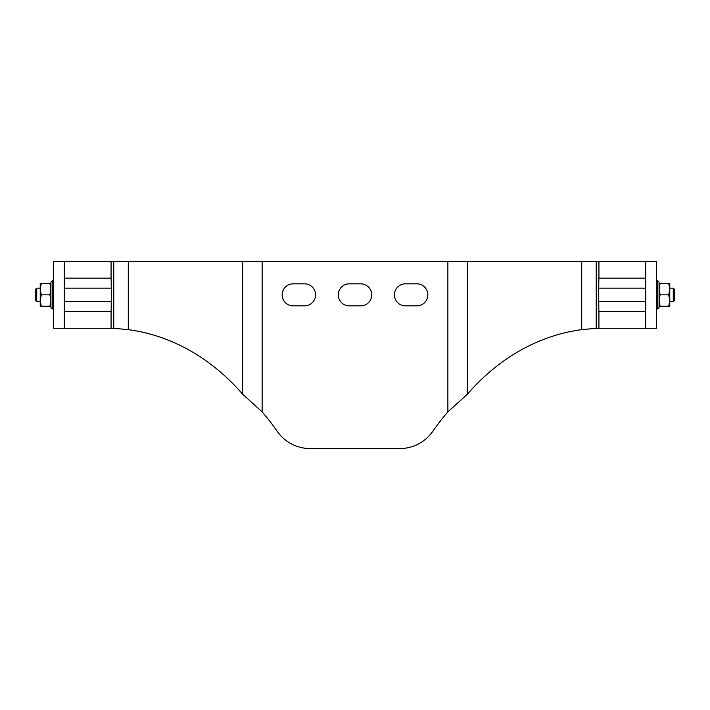 <?xml version="1.0" encoding="UTF-8"?>
<svg xmlns="http://www.w3.org/2000/svg" width="710" height="710" viewBox="0 0 710 710"><rect width="100%" height="100%" fill="white"/><g stroke="black" fill="none" stroke-linecap="round" stroke-linejoin="round"><path stroke-width="1.06" d="M64.29 328.268L113.769 328.268L128.288 329.662A240.583 197.078 -90 0 1 242.58 394.156L262.132 411.871A240.583 240.583 0 0 1 277.255 431.378A40.097 40.097 0 0 0 310.163 448.56L399.836 448.56A40.097 40.097 0 0 0 432.745 431.378A240.583 240.583 0 0 1 447.868 411.871L467.42 394.156A240.583 197.078 90 0 1 581.712 329.662L596.231 328.268L645.709 328.268L645.709 261.44L53.596 261.44L53.596 328.268L64.29 328.268L64.29 261.44M598.743 301.537L598.867 311.557L645.709 311.557M598.459 288.171L598.459 301.537M645.709 278.142L598.867 278.142L598.743 288.171M645.709 261.44L656.404 261.44L656.404 328.268L645.709 328.268M596.231 328.268L596.24 261.44M405.454 305.877A11.023 11.023 0 0 1 394.432 294.854A11.023 11.023 0 0 1 405.454 283.822L416.814 283.822A11.023 11.023 0 0 1 427.846 294.854A11.023 11.023 0 0 1 416.814 305.877L405.454 305.877M304.546 283.822L293.186 283.822A11.023 11.023 0 0 0 282.154 294.854A11.023 11.023 0 0 0 293.186 305.877L304.546 305.877A11.023 11.023 0 0 0 315.568 294.854A11.023 11.023 0 0 0 304.546 283.822M360.68 283.822A11.023 11.023 0 0 1 371.712 294.854A11.023 11.023 0 0 1 360.68 305.877L349.32 305.877A11.023 11.023 0 0 1 338.288 294.854A11.023 11.023 0 0 1 349.32 283.822L360.68 283.822M111.541 288.171L111.541 301.537M111.257 288.171L111.133 278.142L64.29 278.142M64.29 311.557L111.133 311.557L111.257 301.537M673.266 288.171L673.266 301.537L674.5 300.303L674.5 289.396L673.266 288.171L669.77 288.171M645.709 288.171L598.255 288.171M673.266 301.537L669.77 301.537M645.709 301.537L598.255 301.537M36.734 301.537L36.734 288.171L35.5 289.396L35.5 300.303L36.734 301.537L40.23 301.537M64.29 301.537L111.745 301.537M36.734 288.171L40.23 288.171M64.29 288.171L111.745 288.171M52.265 308.885L50.925 307.554L50.925 282.154L52.265 280.823L52.265 308.885L53.596 308.885M52.265 280.823L53.596 280.823M41.251 294.854L40.23 300.534L41.251 306.214L40.23 306.214L40.23 283.494L49.913 283.494L50.925 289.174L49.913 294.854L41.251 294.854L40.23 289.174L41.251 283.494M50.925 283.494L49.913 283.494M50.925 306.214L49.913 306.214L50.925 300.534L49.913 294.854M41.251 306.214L49.913 306.214M657.735 280.823L659.075 282.154L659.075 307.554L657.735 308.885L657.735 280.823L656.404 280.823M657.735 308.885L656.404 308.885M668.749 283.494L669.77 283.494L669.77 306.214L668.749 306.214L669.77 300.534L668.749 294.854L660.087 294.854L659.075 289.174L660.087 283.494L668.749 283.494L669.77 289.174L669.77 287.373M669.77 289.174L668.749 294.854M660.087 283.494L659.075 283.494M660.087 294.854L659.075 300.534L660.087 306.214L668.749 306.214M660.087 306.214L659.075 306.214M598.929 328.268L598.929 311.557M598.929 278.142L598.929 261.44M581.712 329.662L581.712 261.44M467.42 394.156L467.42 261.44M447.868 411.871L447.868 261.44M262.132 411.871L262.132 261.44M242.58 394.156L242.58 261.44M128.288 329.662L128.288 261.44M113.76 328.268L113.76 261.44M111.071 328.268L111.071 311.557M111.071 278.142L111.071 261.44"/></g></svg>
